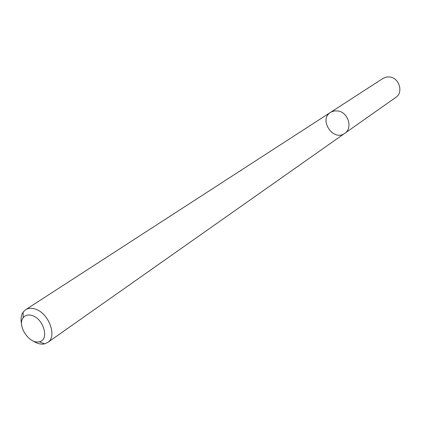 <?xml version="1.0" encoding="UTF-8"?>
<svg xmlns="http://www.w3.org/2000/svg" width="421" height="421" viewBox="0 0 421 421"><rect width="100%" height="100%" fill="white"/><g stroke="black" fill="none" stroke-linecap="round" stroke-linejoin="round"><path stroke-width="0.63" d="M338.042 110.955C348.262 112.365 352.993 128.221 344.783 133.315C333.395 142.014 318.287 119.632 330.606 112.318L334.116 110.934L338.042 110.955C348.262 112.365 352.993 128.221 344.783 133.315L395.845 97.372C403.55 92.557 399.424 78.138 389.962 77.017L386.825 76.975L383.457 78.127L330.606 112.318L334.116 110.934L338.042 110.955M21.576 324.128C20.534 319.239 21.061 315.229 23.144 312.103L25.581 309.74C28.212 308.093 31.364 307.851 35.048 309.003C48.683 312.756 57.593 336.611 47.689 342.478L44.589 343.857C40.905 344.625 36.995 343.61 32.849 340.821M32.085 315.518C43.821 318.786 49.583 340.094 39.295 341.731C29.675 344.688 16.803 325.622 23.139 317.802C25.197 315.108 28.181 314.345 32.085 315.518M47.689 342.478L344.783 133.315M25.581 309.74L330.606 112.318M39.295 341.731L44.589 343.857M23.139 317.802L23.144 312.103"/></g></svg>
